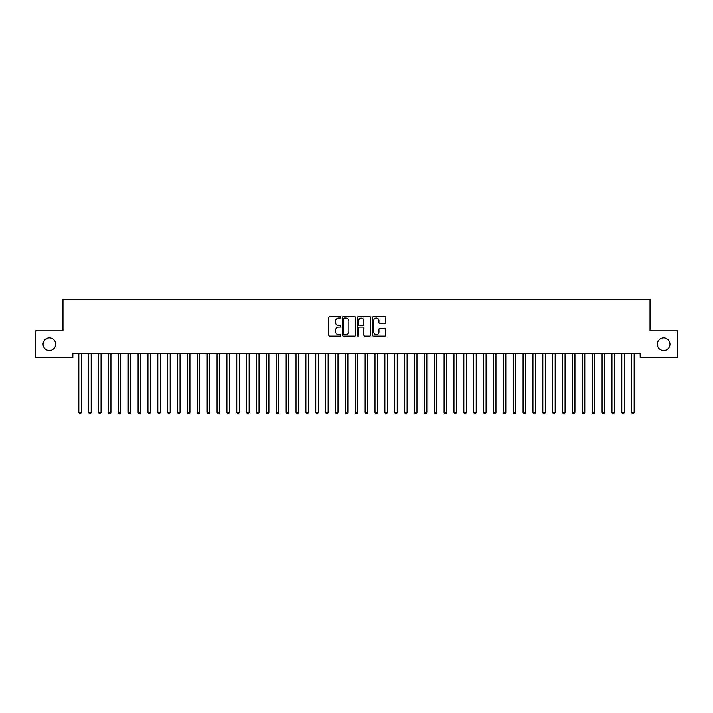 <?xml version="1.0" encoding="UTF-8"?>
<svg xmlns="http://www.w3.org/2000/svg" width="713" height="713" viewBox="0 0 713 713"><rect width="100%" height="100%" fill="white"/><g stroke="black" fill="none" stroke-linecap="round" stroke-linejoin="round"><path stroke-width="1.07" d="M340.707 317.365A0.677 0.677 0 0 0 340.03 316.688L329.727 316.688A0.971 0.971 0 0 0 328.764 317.659L328.764 335.101A0.971 0.971 0 0 0 329.727 336.073L340.03 336.073A0.677 0.677 0 0 0 340.707 335.395A0.677 0.677 0 0 0 340.03 334.709L338.693 334.709A3.102 3.102 0 0 1 335.591 331.616L335.591 330.155A3.102 3.102 0 0 1 338.693 327.062L340.03 327.062A0.677 0.677 0 0 0 340.707 326.376A0.677 0.677 0 0 0 340.03 325.698L338.693 325.698A3.102 3.102 0 0 1 335.591 322.597L335.591 321.144A3.102 3.102 0 0 1 338.693 318.043L340.03 318.043A0.677 0.677 0 0 0 340.707 317.365M657.306 344.147A6.319 6.319 0 0 0 663.625 350.466A6.319 6.319 0 0 0 669.944 344.147A6.319 6.319 0 0 0 663.625 337.828A6.319 6.319 0 0 0 657.306 344.147M43.056 344.147A6.319 6.319 0 0 0 49.375 350.466A6.319 6.319 0 0 0 55.694 344.147A6.319 6.319 0 0 0 49.375 337.828A6.319 6.319 0 0 0 43.056 344.147M384.824 323.524A0.971 0.971 0 0 0 385.786 322.552L385.786 317.659A0.971 0.971 0 0 0 384.824 316.688L373.389 316.688A0.971 0.971 0 0 0 372.418 317.659L372.418 335.101A0.971 0.971 0 0 0 373.389 336.073L384.824 336.073A0.971 0.971 0 0 0 385.786 335.101L385.786 329.192A0.971 0.971 0 0 0 384.824 328.221L379.922 328.221A0.971 0.971 0 0 0 378.959 329.192L378.959 332.124A2.594 2.594 0 0 1 376.366 334.709A2.594 2.594 0 0 1 373.772 332.124L373.772 320.636A2.594 2.594 0 0 1 376.366 318.043A2.594 2.594 0 0 1 378.959 320.636L378.959 322.552A0.971 0.971 0 0 0 379.922 323.524L384.824 323.524M640.131 353.532L72.869 353.532L72.869 357.48L35.65 357.48L35.65 330.823L62.994 330.823L62.994 299.228L650.006 299.228L650.006 330.823L677.35 330.823L677.35 357.48L640.131 357.48L640.131 353.532M355.653 317.659A0.971 0.971 0 0 0 354.682 316.688L343.247 316.688A0.971 0.971 0 0 0 342.276 317.659L342.276 335.101A0.971 0.971 0 0 0 343.247 336.073L354.682 336.073A0.971 0.971 0 0 0 355.653 335.101L355.653 317.659M358.318 316.688L369.753 316.688A0.971 0.971 0 0 1 370.724 317.659L370.724 335.101A0.971 0.971 0 0 1 369.753 336.073L364.86 336.073A0.971 0.971 0 0 1 363.888 335.101L363.888 328.025A0.971 0.971 0 0 0 362.917 327.062L359.673 327.062A0.971 0.971 0 0 0 358.701 328.025L358.701 335.395A0.677 0.677 0 0 1 358.024 336.073A0.677 0.677 0 0 1 357.347 335.395L357.347 317.659A0.971 0.971 0 0 1 358.318 316.688M344.317 318.043A0.677 0.677 0 0 0 343.639 318.72L343.639 334.032A0.677 0.677 0 0 0 344.317 334.709L345.716 334.709A3.102 3.102 0 0 0 348.817 331.616L348.817 321.144A3.102 3.102 0 0 0 345.716 318.043L344.317 318.043M363.888 320.69A2.594 2.594 0 0 0 361.295 318.096A2.594 2.594 0 0 0 358.701 320.69L358.701 324.736A0.971 0.971 0 0 0 359.673 325.698L362.917 325.698A0.971 0.971 0 0 0 363.888 324.736L363.888 320.69M78.769 353.675A0.989 0.989 -179.6 0 1 78.84 354.04A0.989 0.989 179.6 0 0 78.769 353.675L78.715 353.532M81.442 353.532L81.38 353.675A0.989 0.989 179.6 0 0 81.309 354.04L81.309 412.488L78.84 412.488L78.84 354.04M81.309 412.488L80.569 413.772L79.58 413.772L78.84 412.488M88.644 353.675A0.989 0.989 -179.6 0 1 88.715 354.04A0.989 0.989 179.6 0 0 88.644 353.675L88.581 353.532M98.519 353.675A0.989 0.989 -179.6 0 1 98.59 354.04A0.989 0.989 179.6 0 0 98.519 353.675L98.456 353.532M91.309 353.532L91.255 353.675A0.989 0.989 179.6 0 0 91.184 354.04L91.184 412.488L88.715 412.488L88.715 354.04M91.184 412.488L90.444 413.772L89.455 413.772L88.715 412.488M101.184 353.532L101.121 353.675A0.989 0.989 179.6 0 0 101.05 354.04L101.05 412.488L98.59 412.488L98.59 354.04M101.05 412.488L100.31 413.772L99.33 413.772L98.59 412.488M108.385 353.675A0.989 0.989 -179.6 0 1 108.456 354.04A0.989 0.989 179.6 0 0 108.385 353.675L108.331 353.532M118.26 353.675A0.989 0.989 -179.6 0 1 118.331 354.04A0.989 0.989 179.6 0 0 118.26 353.675L118.198 353.532M111.059 353.532L110.996 353.675A0.989 0.989 179.6 0 0 110.925 354.04L110.925 412.488L108.456 412.488L108.456 354.04M110.925 412.488L110.185 413.772L109.196 413.772L108.456 412.488M120.925 353.532L120.871 353.675A0.989 0.989 179.6 0 0 120.8 354.04L120.8 412.488L118.331 412.488L118.331 354.04M120.8 412.488L120.06 413.772L119.071 413.772L118.331 412.488M128.135 353.675A0.989 0.989 -179.6 0 1 128.206 354.04A0.989 0.989 179.6 0 0 128.135 353.675L128.073 353.532M130.8 353.532L130.746 353.675A0.989 0.989 179.6 0 0 130.675 354.04L130.675 412.488L128.206 412.488L128.206 354.04M130.675 412.488L129.926 413.772L128.946 413.772L128.206 412.488M138.001 353.675A0.989 0.989 -179.6 0 1 138.072 354.04A0.989 0.989 179.6 0 0 138.001 353.675L137.948 353.532M140.675 353.532L140.613 353.675A0.989 0.989 179.6 0 0 140.541 354.04L140.541 412.488L138.072 412.488L138.072 354.04M140.541 412.488L139.801 413.772L138.812 413.772L138.072 412.488M147.876 353.675A0.989 0.989 -179.6 0 1 147.947 354.04A0.989 0.989 179.6 0 0 147.876 353.675L147.814 353.532M150.541 353.532L150.488 353.675A0.989 0.989 179.6 0 0 150.416 354.04L150.416 412.488L147.947 412.488L147.947 354.04M150.416 412.488L149.677 413.772L148.687 413.772L147.947 412.488M157.751 353.675A0.989 0.989 -179.6 0 1 157.823 354.04A0.989 0.989 179.6 0 0 157.751 353.675L157.689 353.532M160.416 353.532L160.363 353.675A0.989 0.989 179.6 0 0 160.291 354.04L160.291 412.488L157.823 412.488L157.823 354.04M160.291 412.488L159.552 413.772L158.562 413.772L157.823 412.488M167.617 353.675A0.989 0.989 -179.6 0 1 167.689 354.04A0.989 0.989 179.6 0 0 167.617 353.675L167.564 353.532M170.291 353.532L170.229 353.675A0.989 0.989 179.6 0 0 170.157 354.04L170.157 412.488L167.689 412.488L167.689 354.04M170.157 412.488L169.418 413.772L168.428 413.772L167.689 412.488M177.492 353.675A0.989 0.989 -179.6 0 1 177.564 354.04A0.989 0.989 179.6 0 0 177.492 353.675L177.439 353.532M180.166 353.532L180.104 353.675A0.989 0.989 179.6 0 0 180.032 354.04L180.032 412.488L177.564 412.488L177.564 354.04M180.032 412.488L179.293 413.772L178.303 413.772L177.564 412.488M187.367 353.675A0.989 0.989 -179.6 0 1 187.439 354.04A0.989 0.989 179.6 0 0 187.367 353.675L187.305 353.532M190.032 353.532L189.979 353.675A0.989 0.989 179.6 0 0 189.908 354.04L189.908 412.488L187.439 412.488L187.439 354.04M189.908 412.488L189.168 413.772L188.179 413.772L187.439 412.488M197.234 353.675A0.989 0.989 -179.6 0 1 197.305 354.04A0.989 0.989 179.6 0 0 197.234 353.675L197.18 353.532M199.907 353.532L199.845 353.675A0.989 0.989 179.6 0 0 199.774 354.04L199.774 412.488L197.305 412.488L197.305 354.04M199.774 412.488L199.034 413.772L198.054 413.772L197.305 412.488M207.109 353.675A0.989 0.989 -179.6 0 1 207.18 354.04A0.989 0.989 179.6 0 0 207.109 353.675L207.055 353.532M209.782 353.532L209.72 353.675A0.989 0.989 179.6 0 0 209.649 354.04L209.649 412.488L207.18 412.488L207.18 354.04M209.649 412.488L208.909 413.772L207.92 413.772L207.18 412.488M216.984 353.675A0.989 0.989 -179.6 0 1 217.055 354.04A0.989 0.989 179.6 0 0 216.984 353.675L216.921 353.532M219.649 353.532L219.595 353.675A0.989 0.989 179.6 0 0 219.524 354.04L219.524 412.488L217.055 412.488L217.055 354.04M219.524 412.488L218.784 413.772L217.795 413.772L217.055 412.488M226.859 353.675A0.989 0.989 -179.6 0 1 226.93 354.04A0.989 0.989 179.6 0 0 226.859 353.675L226.796 353.532M229.524 353.532L229.461 353.675A0.989 0.989 179.6 0 0 229.39 354.04L229.39 412.488L226.93 412.488L226.93 354.04M229.39 412.488L228.65 413.772L227.67 413.772L226.93 412.488M236.725 353.675A0.989 0.989 -179.6 0 1 236.796 354.04A0.989 0.989 179.6 0 0 236.725 353.675L236.671 353.532M239.399 353.532L239.336 353.675A0.989 0.989 179.6 0 0 239.265 354.04L239.265 412.488L236.796 412.488L236.796 354.04M239.265 412.488L238.525 413.772L237.536 413.772L236.796 412.488M246.6 353.675A0.989 0.989 -179.6 0 1 246.671 354.04A0.989 0.989 179.6 0 0 246.6 353.675L246.538 353.532M249.265 353.532L249.211 353.675A0.989 0.989 179.6 0 0 249.14 354.04L249.14 412.488L246.671 412.488L246.671 354.04M249.14 412.488L248.4 413.772L247.411 413.772L246.671 412.488M256.475 353.675A0.989 0.989 -179.6 0 1 256.546 354.04A0.989 0.989 179.6 0 0 256.475 353.675L256.413 353.532M259.14 353.532L259.086 353.675A0.989 0.989 179.6 0 0 259.015 354.04L259.015 412.488L256.546 412.488L256.546 354.04M259.015 412.488L258.266 413.772L257.286 413.772L256.546 412.488M266.341 353.675A0.989 0.989 -179.6 0 1 266.412 354.04A0.989 0.989 179.6 0 0 266.341 353.675L266.288 353.532M269.015 353.532L268.953 353.675A0.989 0.989 179.6 0 0 268.881 354.04L268.881 412.488L266.412 412.488L266.412 354.04M268.881 412.488L268.141 413.772L267.152 413.772L266.412 412.488M276.216 353.675A0.989 0.989 -179.6 0 1 276.288 354.04A0.989 0.989 179.6 0 0 276.216 353.675L276.154 353.532M278.881 353.532L278.828 353.675A0.989 0.989 179.6 0 0 278.756 354.04L278.756 412.488L276.288 412.488L276.288 354.04M278.756 412.488L278.017 413.772L277.027 413.772L276.288 412.488M286.091 353.675A0.989 0.989 -179.6 0 1 286.163 354.04A0.989 0.989 179.6 0 0 286.091 353.675L286.029 353.532M288.756 353.532L288.703 353.675A0.989 0.989 179.6 0 0 288.631 354.04L288.631 412.488L286.163 412.488L286.163 354.04M288.631 412.488L287.892 413.772L286.902 413.772L286.163 412.488M295.957 353.675A0.989 0.989 -179.6 0 1 296.029 354.04A0.989 0.989 179.6 0 0 295.957 353.675L295.904 353.532M298.631 353.532L298.569 353.675A0.989 0.989 179.6 0 0 298.497 354.04L298.497 412.488L296.029 412.488L296.029 354.04M298.497 412.488L297.758 413.772L296.768 413.772L296.029 412.488M305.832 353.675A0.989 0.989 -179.6 0 1 305.904 354.04A0.989 0.989 179.6 0 0 305.832 353.675L305.779 353.532M308.506 353.532L308.444 353.675A0.989 0.989 179.6 0 0 308.373 354.04L308.373 412.488L305.904 412.488L305.904 354.04M308.373 412.488L307.633 413.772L306.643 413.772L305.904 412.488M315.707 353.675A0.989 0.989 -179.6 0 1 315.779 354.04A0.989 0.989 179.6 0 0 315.707 353.675L315.645 353.532M318.372 353.532L318.319 353.675A0.989 0.989 179.6 0 0 318.248 354.04L318.248 412.488L315.779 412.488L315.779 354.04M318.248 412.488L317.508 413.772L316.519 413.772L315.779 412.488M325.574 353.675A0.989 0.989 -179.6 0 1 325.645 354.04A0.989 0.989 179.6 0 0 325.574 353.675L325.52 353.532M328.247 353.532L328.185 353.675A0.989 0.989 179.6 0 0 328.114 354.04L328.114 412.488L325.645 412.488L325.645 354.04M328.114 412.488L327.374 413.772L326.394 413.772L325.645 412.488M335.449 353.675A0.989 0.989 -179.6 0 1 335.52 354.04A0.989 0.989 179.6 0 0 335.449 353.675L335.395 353.532M338.122 353.532L338.06 353.675A0.989 0.989 179.6 0 0 337.989 354.04L337.989 412.488L335.52 412.488L335.52 354.04M337.989 412.488L337.249 413.772L336.26 413.772L335.52 412.488M345.324 353.675A0.989 0.989 -179.6 0 1 345.395 354.04A0.989 0.989 179.6 0 0 345.324 353.675L345.261 353.532M347.989 353.532L347.935 353.675A0.989 0.989 179.6 0 0 347.864 354.04L347.864 412.488L345.395 412.488L345.395 354.04M347.864 412.488L347.124 413.772L346.135 413.772L345.395 412.488M355.199 353.675A0.989 0.989 -179.6 0 1 355.27 354.04A0.989 0.989 179.6 0 0 355.199 353.675L355.136 353.532M357.864 353.532L357.801 353.675A0.989 0.989 179.6 0 0 357.73 354.04L357.73 412.488L355.27 412.488L355.27 354.04M357.73 412.488L356.99 413.772L356.01 413.772L355.27 412.488M365.065 353.675A0.989 0.989 -179.6 0 1 365.136 354.04A0.989 0.989 179.6 0 0 365.065 353.675L365.011 353.532M367.739 353.532L367.676 353.675A0.989 0.989 179.6 0 0 367.605 354.04L367.605 412.488L365.136 412.488L365.136 354.04M367.605 412.488L366.865 413.772L365.876 413.772L365.136 412.488M374.94 353.675A0.989 0.989 -179.6 0 1 375.011 354.04A0.989 0.989 179.6 0 0 374.94 353.675L374.878 353.532M377.605 353.532L377.551 353.675A0.989 0.989 179.6 0 0 377.48 354.04L377.48 412.488L375.011 412.488L375.011 354.04M377.48 412.488L376.74 413.772L375.751 413.772L375.011 412.488M384.815 353.675A0.989 0.989 -179.6 0 1 384.886 354.04A0.989 0.989 179.6 0 0 384.815 353.675L384.753 353.532M387.48 353.532L387.426 353.675A0.989 0.989 179.6 0 0 387.355 354.04L387.355 412.488L384.886 412.488L384.886 354.04M387.355 412.488L386.606 413.772L385.626 413.772L384.886 412.488M394.681 353.675A0.989 0.989 -179.6 0 1 394.752 354.04A0.989 0.989 179.6 0 0 394.681 353.675L394.628 353.532M397.355 353.532L397.293 353.675A0.989 0.989 179.6 0 0 397.221 354.04L397.221 412.488L394.752 412.488L394.752 354.04M397.221 412.488L396.481 413.772L395.492 413.772L394.752 412.488M404.556 353.675A0.989 0.989 -179.6 0 1 404.627 354.04A0.989 0.989 179.6 0 0 404.556 353.675L404.494 353.532M407.221 353.532L407.168 353.675A0.989 0.989 179.6 0 0 407.096 354.04L407.096 412.488L404.627 412.488L404.627 354.04M407.096 412.488L406.357 413.772L405.367 413.772L404.627 412.488M414.431 353.675A0.989 0.989 -179.6 0 1 414.503 354.04A0.989 0.989 179.6 0 0 414.431 353.675L414.369 353.532M417.096 353.532L417.043 353.675A0.989 0.989 179.6 0 0 416.971 354.04L416.971 412.488L414.503 412.488L414.503 354.04M416.971 412.488L416.232 413.772L415.242 413.772L414.503 412.488M424.297 353.675A0.989 0.989 -179.6 0 1 424.369 354.04A0.989 0.989 179.6 0 0 424.297 353.675L424.244 353.532M426.971 353.532L426.909 353.675A0.989 0.989 179.6 0 0 426.837 354.04L426.837 412.488L424.369 412.488L424.369 354.04M426.837 412.488L426.098 413.772L425.108 413.772L424.369 412.488M434.172 353.675A0.989 0.989 -179.6 0 1 434.244 354.04A0.989 0.989 179.6 0 0 434.172 353.675L434.119 353.532M436.846 353.532L436.784 353.675A0.989 0.989 179.6 0 0 436.712 354.04L436.712 412.488L434.244 412.488L434.244 354.04M436.712 412.488L435.973 413.772L434.983 413.772L434.244 412.488M444.047 353.675A0.989 0.989 -179.6 0 1 444.119 354.04A0.989 0.989 179.6 0 0 444.047 353.675L443.985 353.532M446.712 353.532L446.659 353.675A0.989 0.989 179.6 0 0 446.588 354.04L446.588 412.488L444.119 412.488L444.119 354.04M446.588 412.488L445.848 413.772L444.859 413.772L444.119 412.488M453.914 353.675A0.989 0.989 -179.6 0 1 453.985 354.04A0.989 0.989 179.6 0 0 453.914 353.675L453.86 353.532M456.587 353.532L456.525 353.675A0.989 0.989 179.6 0 0 456.454 354.04L456.454 412.488L453.985 412.488L453.985 354.04M456.454 412.488L455.714 413.772L454.734 413.772L453.985 412.488M463.789 353.675A0.989 0.989 -179.6 0 1 463.86 354.04A0.989 0.989 179.6 0 0 463.789 353.675L463.735 353.532M466.462 353.532L466.4 353.675A0.989 0.989 179.6 0 0 466.329 354.04L466.329 412.488L463.86 412.488L463.86 354.04M466.329 412.488L465.589 413.772L464.6 413.772L463.86 412.488M473.664 353.675A0.989 0.989 -179.6 0 1 473.735 354.04A0.989 0.989 179.6 0 0 473.664 353.675L473.601 353.532M476.329 353.532L476.275 353.675A0.989 0.989 179.6 0 0 476.204 354.04L476.204 412.488L473.735 412.488L473.735 354.04M476.204 412.488L475.464 413.772L474.475 413.772L473.735 412.488M483.539 353.675A0.989 0.989 -179.6 0 1 483.61 354.04A0.989 0.989 179.6 0 0 483.539 353.675L483.476 353.532M486.204 353.532L486.141 353.675A0.989 0.989 179.6 0 0 486.07 354.04L486.07 412.488L483.61 412.488L483.61 354.04M486.07 412.488L485.33 413.772L484.35 413.772L483.61 412.488M493.405 353.675A0.989 0.989 -179.6 0 1 493.476 354.04A0.989 0.989 179.6 0 0 493.405 353.675L493.351 353.532M496.079 353.532L496.016 353.675A0.989 0.989 179.6 0 0 495.945 354.04L495.945 412.488L493.476 412.488L493.476 354.04M495.945 412.488L495.205 413.772L494.216 413.772L493.476 412.488M503.28 353.675A0.989 0.989 -179.6 0 1 503.351 354.04A0.989 0.989 179.6 0 0 503.28 353.675L503.218 353.532M505.945 353.532L505.891 353.675A0.989 0.989 179.6 0 0 505.82 354.04L505.82 412.488L503.351 412.488L503.351 354.04M505.82 412.488L505.08 413.772L504.091 413.772L503.351 412.488M513.155 353.675A0.989 0.989 -179.6 0 1 513.226 354.04A0.989 0.989 179.6 0 0 513.155 353.675L513.093 353.532M515.82 353.532L515.766 353.675A0.989 0.989 179.6 0 0 515.695 354.04L515.695 412.488L513.226 412.488L513.226 354.04M515.695 412.488L514.946 413.772L513.966 413.772L513.226 412.488M523.021 353.675A0.989 0.989 -179.6 0 1 523.092 354.04A0.989 0.989 179.6 0 0 523.021 353.675L522.968 353.532M525.695 353.532L525.633 353.675A0.989 0.989 179.6 0 0 525.561 354.04L525.561 412.488L523.092 412.488L523.092 354.04M525.561 412.488L524.821 413.772L523.832 413.772L523.092 412.488M532.896 353.675A0.989 0.989 -179.6 0 1 532.967 354.04A0.989 0.989 179.6 0 0 532.896 353.675L532.834 353.532M535.561 353.532L535.508 353.675A0.989 0.989 179.6 0 0 535.436 354.04L535.436 412.488L532.967 412.488L532.967 354.04M535.436 412.488L534.697 413.772L533.707 413.772L532.967 412.488M542.771 353.675A0.989 0.989 -179.6 0 1 542.843 354.04A0.989 0.989 179.6 0 0 542.771 353.675L542.709 353.532M545.436 353.532L545.383 353.675A0.989 0.989 179.6 0 0 545.311 354.04L545.311 412.488L542.843 412.488L542.843 354.04M545.311 412.488L544.572 413.772L543.582 413.772L542.843 412.488M552.637 353.675A0.989 0.989 -179.6 0 1 552.709 354.04A0.989 0.989 179.6 0 0 552.637 353.675L552.584 353.532M555.311 353.532L555.249 353.675A0.989 0.989 179.6 0 0 555.177 354.04L555.177 412.488L552.709 412.488L552.709 354.04M555.177 412.488L554.438 413.772L553.448 413.772L552.709 412.488M562.512 353.675A0.989 0.989 -179.6 0 1 562.584 354.04A0.989 0.989 179.6 0 0 562.512 353.675L562.459 353.532M565.186 353.532L565.124 353.675A0.989 0.989 179.6 0 0 565.053 354.04L565.053 412.488L562.584 412.488L562.584 354.04M565.053 412.488L564.313 413.772L563.323 413.772L562.584 412.488M572.387 353.675A0.989 0.989 -179.6 0 1 572.459 354.04A0.989 0.989 179.6 0 0 572.387 353.675L572.325 353.532M575.052 353.532L574.999 353.675A0.989 0.989 179.6 0 0 574.928 354.04L574.928 412.488L572.459 412.488L572.459 354.04M574.928 412.488L574.188 413.772L573.199 413.772L572.459 412.488M582.254 353.675A0.989 0.989 -179.6 0 1 582.325 354.04A0.989 0.989 179.6 0 0 582.254 353.675L582.2 353.532M584.927 353.532L584.865 353.675A0.989 0.989 179.6 0 0 584.794 354.04L584.794 412.488L582.325 412.488L582.325 354.04M584.794 412.488L584.054 413.772L583.074 413.772L582.325 412.488M592.129 353.675A0.989 0.989 -179.6 0 1 592.2 354.04A0.989 0.989 179.6 0 0 592.129 353.675L592.075 353.532M594.802 353.532L594.74 353.675A0.989 0.989 179.6 0 0 594.669 354.04L594.669 412.488L592.2 412.488L592.2 354.04M594.669 412.488L593.929 413.772L592.94 413.772L592.2 412.488M602.004 353.675A0.989 0.989 -179.6 0 1 602.075 354.04A0.989 0.989 179.6 0 0 602.004 353.675L601.941 353.532M604.669 353.532L604.615 353.675A0.989 0.989 179.6 0 0 604.544 354.04L604.544 412.488L602.075 412.488L602.075 354.04M604.544 412.488L603.804 413.772L602.815 413.772L602.075 412.488M611.879 353.675A0.989 0.989 -179.6 0 1 611.95 354.04A0.989 0.989 179.6 0 0 611.879 353.675L611.816 353.532M614.544 353.532L614.481 353.675A0.989 0.989 179.6 0 0 614.41 354.04L614.41 412.488L611.95 412.488L611.95 354.04M614.41 412.488L613.67 413.772L612.69 413.772L611.95 412.488M621.745 353.675A0.989 0.989 -179.6 0 1 621.816 354.04A0.989 0.989 179.6 0 0 621.745 353.675L621.691 353.532M624.419 353.532L624.356 353.675A0.989 0.989 179.6 0 0 624.285 354.04L624.285 412.488L621.816 412.488L621.816 354.04M624.285 412.488L623.545 413.772L622.556 413.772L621.816 412.488M631.62 353.675A0.989 0.989 -179.6 0 1 631.691 354.04A0.989 0.989 179.6 0 0 631.62 353.675L631.558 353.532M634.285 353.532L634.231 353.675A0.989 0.989 179.6 0 0 634.16 354.04L634.16 412.488L631.691 412.488L631.691 354.04M634.16 412.488L633.42 413.772L632.431 413.772L631.691 412.488"/></g></svg>

